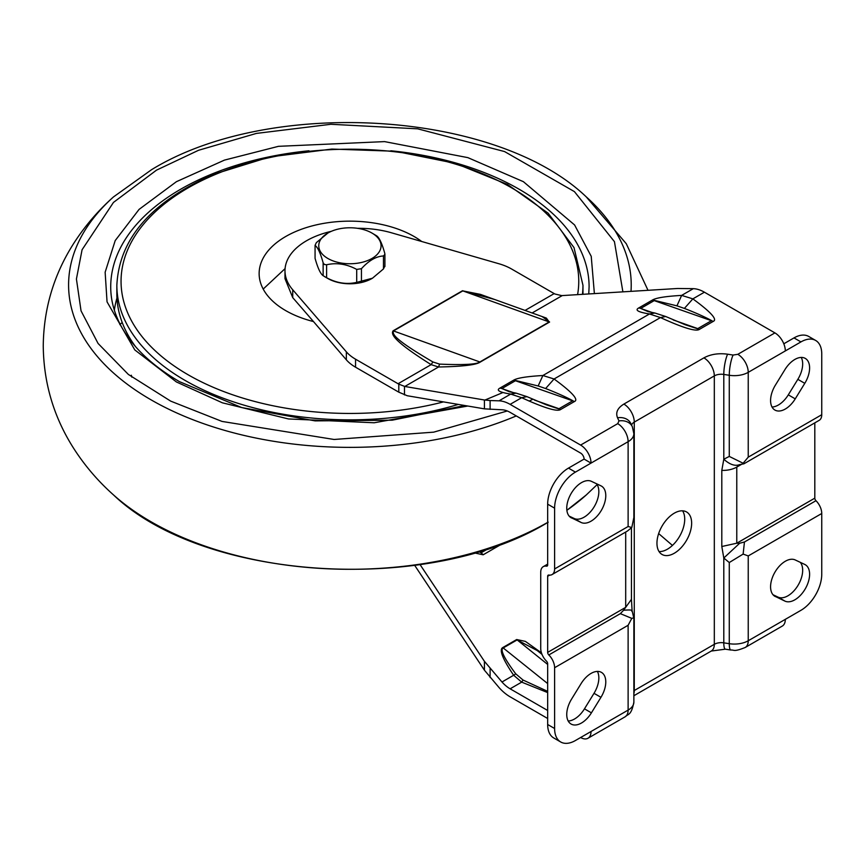 <?xml version="1.0" encoding="UTF-8"?>
<svg xmlns="http://www.w3.org/2000/svg" width="865" height="865" viewBox="0 0 865 865"><rect width="100%" height="100%" fill="white"/><g stroke="black" fill="none" stroke-linecap="round" stroke-linejoin="round"><path stroke-width="1.3" d="M390.85 150.769A239.194 138.097 180 0 1 519.043 189.186A239.194 138.097 180 0 1 589.097 286.834L588.762 293.949M111.012 293.657A239.194 138.097 180 0 1 110.72 286.834A239.194 138.097 180 0 1 308.967 150.769M131.837 377.151L131.35 375.237M131.015 340.042L131.134 341.318M292.727 289.775A73.601 42.493 180 0 1 284.985 270.81L284.985 278.66L292.727 297.614L292.727 289.775L346.346 351.817L346.346 359.829L313.487 321.564A90.771 52.408 180 0 1 285.72 310.621A90.771 52.408 180 0 1 296.468 231.204A90.771 52.408 180 0 1 414.097 236.502A90.771 52.408 180 0 1 421.72 241.508M292.727 297.614L313.487 321.564M323.132 275.708L323.132 262.765C320.45 253.131 317.769 247.336 315.065 245.379L315.065 258.332C317.769 268.009 320.45 273.794 323.132 275.708L326.602 277.719C336.669 283.125 346.703 284.682 356.704 282.368L372.458 278.216L383.476 268.918L384.741 266.182M323.132 262.765L324.407 264.495L326.602 264.766L326.602 277.719M784.944 369.593A20.857 12.034 -60 0 1 794.859 359.44A20.857 12.034 -60 0 1 805.293 358.413A20.857 12.034 -60 0 1 804.785 383.336L795.238 398.862A20.857 12.034 -60 0 1 774.899 410.053A20.857 12.034 -60 0 1 775.408 385.12L784.944 369.593M571.57 517.984A20.857 12.034 -60 0 1 571.062 517.713A20.857 12.034 -60 0 1 567.873 501.008A20.857 12.034 -60 0 1 581.496 482.627A20.857 12.034 -60 0 1 591.411 481.329L600.948 485.838A20.857 12.034 -60 0 1 601.456 486.098A20.857 12.034 -60 0 1 601.705 509.745A20.857 12.034 -60 0 1 581.118 522.482L570.586 517.411M674.3 513.172A24.534 14.164 120 0 0 656.957 543.22A24.534 14.164 120 0 0 662.028 554.454A24.534 14.164 120 0 0 680.939 547.88A24.534 14.164 120 0 0 691.643 523.195A24.534 14.164 120 0 0 686.561 511.961A24.534 14.164 120 0 0 674.3 513.172M775.408 596.601A20.857 12.034 -60 0 1 774.899 596.331A20.857 12.034 -60 0 1 771.699 579.626A20.857 12.034 -60 0 1 785.323 561.255A20.857 12.034 -60 0 1 795.238 559.958L804.785 564.456A20.857 12.034 -60 0 1 805.293 564.726A20.857 12.034 -60 0 1 805.531 588.373A20.857 12.034 -60 0 1 784.944 601.11L774.413 596.028M581.118 683.577A20.857 12.034 -60 0 1 591.033 673.424A20.857 12.034 -60 0 1 601.456 672.386A20.857 12.034 -60 0 1 600.948 697.32L591.411 712.846A20.857 12.034 -60 0 1 571.062 724.027A20.857 12.034 -60 0 1 571.57 699.104L581.118 683.577M346.346 359.829A49.067 28.329 0 0 0 355.547 367.203L398.062 391.748A34.341 19.83 60 0 0 398.797 392.159L407.231 395.738L484.422 408.853L501.981 409.783A26.988 15.581 60 0 1 510.123 412.378L580.62 453.087A4.909 2.833 60 0 1 584.091 459.088L591.033 463.099L575.42 472.117A29.442 16.997 120 0 0 554.606 508.166L554.606 568.943A12.261 7.082 60 0 1 552.065 574.565A12.261 7.082 60 0 1 548.821 575.052A2.454 1.416 -120 0 0 548.172 575.149A2.454 1.416 -120 0 0 547.664 576.274L547.664 652.394A2.454 1.416 60 0 0 548.821 654.946A12.261 7.082 60 0 1 554.606 667.726L554.606 728.503L547.664 724.502L547.664 663.725A2.454 1.416 60 0 0 546.507 661.163A12.261 7.082 60 0 1 540.722 648.382L540.722 572.262A12.261 7.082 60 0 1 543.263 566.651A12.261 7.082 60 0 1 546.507 566.164A2.454 1.416 -120 0 0 547.156 566.067A2.454 1.416 -120 0 0 547.664 564.942L547.664 504.165L554.606 508.166M462.505 290.737A2.454 1.416 60 0 0 462.818 290.889L549.178 321.953L546.356 318.082L480.41 294.37L462.818 290.889L393.434 330.96C392.278 334.322 394.332 339.296 432.889 361.959L431.127 364.652L438.555 366.987L404.82 386.471L398.797 384.147A24.534 14.164 60 0 1 398.062 383.736L431.127 364.652C394.213 341.416 390.612 334.29 393.11 330.808L462.505 290.737L494.564 299.463M355.547 367.203L355.547 359.191L398.062 383.736M355.547 359.191A49.067 28.329 180 0 1 346.346 351.817M774.91 332.895L737.823 354.315A14.716 8.499 60 0 1 748.236 372.339L748.236 457.153L821.75 414.713L821.75 353.936A29.442 16.997 120 0 0 815.652 340.453A29.442 16.997 120 0 0 800.936 341.913L785.323 350.93A14.716 8.499 -120 0 0 774.91 332.895L704.413 292.197A36.795 21.247 -120 0 0 693.319 288.661L677.565 288.488L561.742 295.614L554.919 294.003A24.534 14.164 60 0 1 554.184 293.603L511.68 269.058A49.067 28.329 0 0 0 498.889 263.738L391.445 232.782A73.601 42.493 180 0 0 357.505 228.317M582.437 294.349A233.063 134.551 0 0 0 582.967 285.288L574.003 247.585L548.096 213.168L507.517 184.461L455.293 163.344L395.251 151.256L331.846 149.072L269.783 156.933L213.677 174.297C151.451 201.545 119.175 238.545 116.851 285.288L116.851 293.841A233.063 134.551 0 0 0 135.556 346.66M284.985 270.81A73.601 42.493 180 0 1 331.273 231.344M372.199 278.368A31.162 17.992 180 0 1 371.939 278.519A31.162 17.992 180 0 1 327.878 278.519L324.407 276.519M582.967 294.316A233.063 134.551 0 0 0 582.967 293.841L582.967 285.288M404.82 386.471L484.422 399.998L484.422 408.853M580.62 445.075A14.716 8.499 60 0 1 591.033 463.099L628.12 441.68A14.716 8.499 -120 0 0 617.718 423.655L580.62 445.075L510.123 404.366A36.795 21.247 60 0 0 499.029 400.83L510.696 394.094C499.548 392.288 495.937 390.31 499.851 388.147L513.724 380.135C517.335 377.962 527.044 376.426 542.874 375.518L554.076 378.989C572.035 392.148 578.847 399.652 574.522 401.49L560.639 409.502C557.341 411.967 544.355 408.031 521.682 397.695L510.696 394.094L516.081 393.143L509.42 391.78L501.895 388.558L515.767 380.546L538.16 385.974L542.874 375.518L649.474 313.973C638.327 312.168 634.715 310.189 638.619 308.026L652.502 300.014C656.113 297.841 665.823 296.306 681.642 295.397L692.854 298.868C710.814 312.027 717.626 319.52 713.301 321.358L699.417 329.37C696.12 331.836 683.134 327.911 660.46 317.574L649.474 313.973L654.859 313.011L648.199 311.66L640.673 308.437L654.546 300.425L676.938 305.842L681.642 295.397L693.319 288.661M490.109 409.394L490.109 400.538L499.029 400.83M490.109 400.538L484.422 399.998M315.065 258.332L315.065 245.379L316.341 242.643L327.878 233.042A31.162 17.992 180 0 1 371.939 233.042L376.686 235.853C379.357 237.767 382.049 243.562 384.741 253.229L384.914 254.31L383.476 255.964C376.156 256.332 368.814 260.57 361.44 268.691L361.44 281.644M356.704 282.368L356.704 269.415C346.703 264.02 336.669 262.463 326.602 264.766M542.182 316.59L549.599 322.029L480.216 362.089C476.193 364.922 462.31 366.555 438.555 366.987L439.582 364.111C463.294 365.127 476.691 364.425 479.794 362.013L549.178 321.953A2.454 1.416 -120 0 0 549.599 322.029M432.889 361.959L439.582 364.111M783.798 343.794L793.994 337.912L800.936 341.913M575.42 472.117L568.478 468.106L584.091 459.088M371.939 233.042A31.162 17.992 180 0 1 371.939 258.484A31.162 17.992 180 0 1 327.878 258.484A31.162 17.992 180 0 1 327.878 233.042M356.704 269.415L361.44 268.691M676.938 305.842L684.388 308.416L692.854 298.868L704.413 292.197M516.081 393.143L526.936 396.635L521.682 397.695L510.123 404.366M560.639 409.502L546.485 404.874L526.936 396.635M654.859 313.011L665.715 316.504L660.46 317.574L554.076 378.989L545.61 388.536C556.455 392.742 565.537 396.808 572.868 400.711L558.985 408.723L534.419 400.052M699.417 329.37L685.264 324.753L665.715 316.504M684.388 308.416C695.233 312.622 704.315 316.677 711.646 320.591L697.763 328.603L673.197 319.931M801.228 357.429A20.857 12.034 -60 0 1 797.844 379.335L788.296 394.851A20.857 12.034 -60 0 1 772.023 407.015M815.652 340.453L808.71 336.453A29.442 16.997 120 0 0 793.994 337.912M596.418 483.697A20.857 12.034 -60 0 1 593.671 507.571A20.857 12.034 -60 0 1 574.176 518.481L569.159 516.113M568.478 468.106A29.442 16.997 120 0 0 547.664 504.165M538.16 385.974L545.61 388.536M631.569 425.083A9.818 5.666 180 0 1 634.272 422.109L634.272 690.519L714.317 644.306A14.716 8.499 60 0 1 711.279 651.042L725.357 649.183A14.716 3.114 -81.2 0 1 723.8 642.836L723.8 558.022L739.672 543.242L736.775 543.209L736.775 467.089L739.672 464.602C735.131 466.408 729.844 464.613 723.8 459.239L721.81 470.387L721.81 546.507L723.8 558.022L729.271 562.531L729.271 643.69L723.8 642.836A9.818 5.666 0 0 0 714.317 644.306L714.317 375.897A9.818 5.666 180 0 1 723.8 374.426A14.716 3.114 -81.2 0 1 727.606 354.196C718.588 352.996 710.684 354.218 703.915 357.861A14.716 8.499 60 0 1 714.317 375.897L634.272 422.109A14.716 8.499 60 0 0 623.87 404.085L703.915 357.861M821.75 414.713A12.261 7.082 60 0 1 819.209 420.325L743.932 463.791L743.132 463.251L748.236 457.153M814.808 422.866L814.808 498.154A2.454 1.416 -120 0 0 815.965 500.705A12.261 7.082 60 0 1 821.75 513.496L821.75 574.274A29.442 16.997 -60 0 1 800.936 610.322L785.323 619.34A14.716 8.499 -120 0 1 782.274 626.076L745.187 647.496C733.336 652.221 734.547 649.745 730.828 650.026A14.716 3.114 -81.2 0 1 729.271 643.69A19.625 11.332 0 0 0 748.236 640.76L785.323 619.34M737.823 354.315L733.087 355.05A14.716 3.114 98.8 0 0 729.271 375.269L729.271 456.428L743.132 463.251M659.065 551.578A24.534 14.164 120 0 0 684.712 519.184A24.534 14.164 120 0 0 682.593 510.826M554.606 568.943L628.12 526.504L631.796 527.531L633.872 517.4L633.872 433.668L632.337 426.737A14.716 11.613 155.1 0 0 618.983 420.92L617.718 423.655M552.065 574.565L627.341 531.099L631.796 527.531M729.271 456.428L723.8 459.239L723.8 374.426L729.271 375.269A19.625 11.332 -0 0 0 748.236 372.339L785.323 350.93M625.698 532.051L625.698 607.338L623.568 610.268C630.207 609.684 632.931 609.987 631.731 611.177M800.255 562.315A20.857 12.034 -60 0 1 797.498 586.2A20.857 12.034 -60 0 1 778.003 597.099L772.996 594.731M815.965 500.705L744.451 541.998L743.132 554.087L748.236 555.935L748.236 640.76A14.716 8.499 60 0 1 745.187 647.496M739.672 464.602L743.792 463.824M597.391 671.413A20.857 12.034 -60 0 1 594.017 693.319L584.47 708.835A20.857 12.034 -60 0 1 568.186 720.999M547.664 724.502A29.442 16.997 120 0 0 553.762 737.975L560.704 741.986A29.442 16.997 -60 0 1 554.606 728.503M580.62 737.521L580.62 737.521A14.716 8.499 60 0 0 587.984 738.245A14.716 8.499 60 0 0 591.033 731.509L575.42 740.527A29.442 16.997 -60 0 1 560.704 741.986M591.033 731.509L628.12 710.1L628.12 625.276L631.796 618.367L620.335 613.653L548.821 654.946M743.132 554.087L729.271 562.531M744.451 541.998L739.672 543.242M414.67 565.342L484.422 670.191L499.029 687.545A36.795 21.247 60 0 0 510.123 696.822L547.664 718.491M631.796 618.367L633.202 617.999M587.984 738.245L625.071 716.836A14.716 8.499 -120 0 0 628.12 710.1A19.625 11.332 0 0 0 633.872 702.088L633.872 618.345L632.088 610.625L631.45 599.326L625.698 607.338L547.664 652.394M623.568 610.268L620.335 613.653M547.664 692.584L521.682 682.139L510.123 688.81L547.664 710.479M420.044 564.575L484.422 661.325L501.981 681.998A26.988 15.581 -120 0 0 510.123 688.81M501.981 681.998L513.659 675.262L521.682 682.139L523.066 680.052L547.664 691.373M672.44 545.415L658.654 533.575M502.792 543.469L483.167 554.789L474.247 552.886M547.664 683.577L503.214 647.95C499.916 649.615 504.09 658.243 515.756 673.846L513.659 675.262C502.522 658.816 498.91 649.572 502.803 647.55L516.686 639.538L525.369 641.376L541.468 652.87M515.756 673.846L523.066 680.052M537.251 650.567L517.097 639.938L503.214 647.95A2.454 1.416 60 0 1 502.803 647.55M483.167 554.789A12.261 7.082 -120 0 0 481.081 552.8L478.745 551.567M597.11 484.638L586.232 494.996L566.867 510.307A281.32 162.415 0 0 0 586.232 494.996A281.32 162.415 0 0 0 586.265 494.953M516.275 415.924A281.32 162.415 180 0 1 156.976 403.155A281.32 162.415 180 0 1 113.585 196.842C98.026 210.671 84.673 226.306 73.525 243.725C53.749 274.821 43.65 308.881 43.25 345.924C43.65 382.957 53.749 417.027 73.525 448.124C84.673 465.543 98.026 481.167 113.585 494.996A281.32 162.415 0 0 0 547.664 522.395M648.004 290.305L626.282 243.725L586.232 196.852A281.32 162.415 180 0 1 631.007 291.354M507.29 410.983L433.689 432.154L334.095 439.474L222.035 421.428L170.708 401.133L128.355 374.437L98.08 343.47L81.04 310.849L76.423 279.006L82.078 249.747L113.466 202.421L156.489 170.156L198.539 150.283L256.375 133.415L330.917 124.279L417.709 128.831L504.555 151.559L574.425 191.619L614.442 241.659L622.887 291.851M122.203 322.515L119.835 324.602M532.537 399.381L529.142 401.111M594.385 293.603L591.227 256.332L574.587 224.954L523.379 181.672L467.868 157.635L384.601 141.611L278.476 146.326L224.478 160.101L176.438 181.672L139.07 209.406L115.207 240.578L105.141 272.216L107.044 301.853L134.799 349.925L176.438 381.973L222.392 402.82L288.499 418.952L374.188 422.769L467.803 406.031M484.422 400.268L502.889 392.548M116.959 298.036A236.275 136.411 0 0 0 114.353 310.2M263.198 289.061L285.082 268.615M577.593 294.641A228.847 132.118 0 0 0 511.723 187.9A228.847 132.118 0 0 0 215.169 174.535A228.847 132.118 0 0 0 188.083 374.75A228.847 132.118 0 0 0 443.475 401.901M116.851 285.288A233.063 134.551 0 0 0 458.277 404.42M398.797 384.147L398.797 392.159M525.044 310.427L554.184 293.603M404.485 386.406L404.485 394.927M562.228 295.592L532.126 312.968M480.216 362.089L393.11 330.808M383.476 268.918L383.476 255.964M623.87 404.085C617.556 407.988 615.437 412.551 617.524 417.763L618.983 420.92M733.087 355.05L727.606 354.196M652.502 300.014L713.301 321.358M638.619 308.026A12.261 7.082 60 0 1 640.673 308.437L652.697 312.687M513.724 380.135L574.522 401.49M499.851 388.147A12.261 7.082 60 0 1 501.895 388.558L513.918 392.807M617.524 417.763A14.716 11.613 -24.9 0 1 630.866 423.58L632.337 426.737M628.12 526.504L628.12 441.68A19.625 11.332 -0 0 0 633.872 433.668M633.872 693.611A14.716 8.499 60 0 0 634.272 690.519A9.818 5.666 0 0 0 633.872 690.767M788.296 394.851L795.238 398.862M797.844 379.335L804.785 383.336M574.176 518.481L581.118 522.482M546.507 566.164L547.567 565.548M814.808 498.154L736.775 543.209L721.81 546.507M742.473 463.802L736.775 467.089A19.625 11.332 180 0 1 721.81 470.387M821.75 513.496L748.236 555.935M549.632 575.139L547.664 576.274M628.12 625.276L554.606 667.726M778.003 597.099L784.944 601.11M600.948 697.32L594.017 693.319M584.47 708.835L591.411 712.846M490.109 677.533L490.109 668.677M484.422 661.325L484.422 670.191M547.664 664.439L516.686 639.538M488.563 548.486L481.081 552.8L479.318 551.394M586.232 196.852C495.84 110.417 270.28 96.848 151.591 169.67L113.585 196.852M548.226 522.168C429.537 594.99 203.978 581.431 113.585 494.996M110.72 286.834C110.709 298.533 113.412 310.103 118.808 321.542C129.674 344.302 149.904 364.338 179.498 381.67L241.681 407.556L315.13 420.887L392.191 420.185L464.862 405.534M384.914 266.571L384.914 254.31M633.872 695.73L711.279 651.042M631.45 527.909L631.45 599.326M543.263 566.651L547.664 564.11M725.357 649.183L730.828 650.026M633.872 702.088C631.277 715.831 628.077 713.733 625.071 716.836M537.23 650.556L542.02 654.394"/></g></svg>
